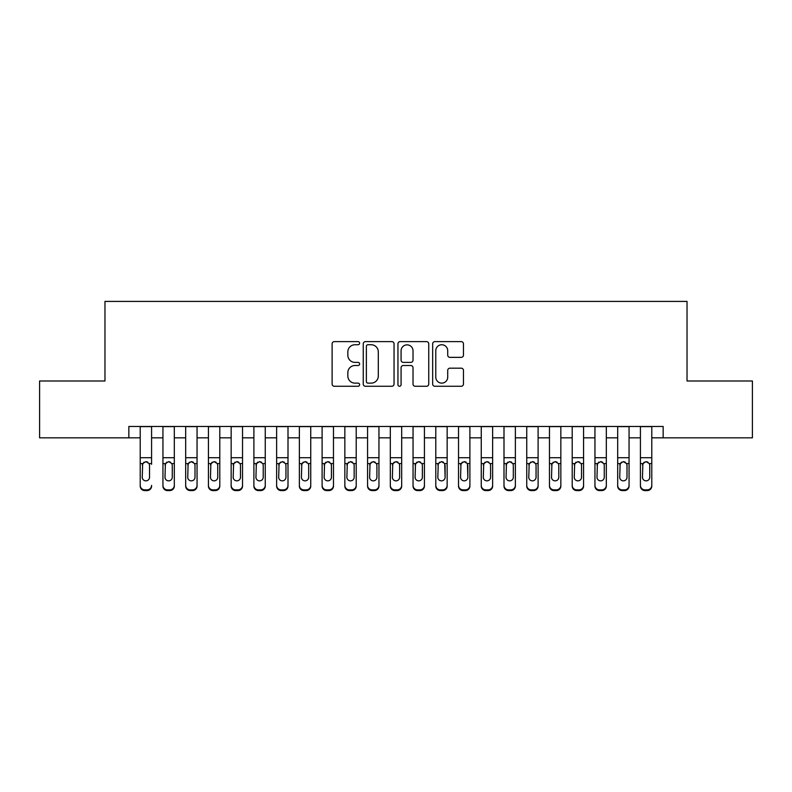 <?xml version="1.0" encoding="UTF-8"?>
<svg xmlns="http://www.w3.org/2000/svg" width="792" height="792" viewBox="0 0 792 792"><rect width="100%" height="100%" fill="white"/><g stroke="black" fill="none" stroke-linecap="round" stroke-linejoin="round"><path stroke-width="1.19" d="M359.618 343.183A1.564 1.564 0 0 0 358.063 341.619L334.343 341.619A2.228 2.228 0 0 0 332.115 343.857L332.115 384.031A2.228 2.228 0 0 0 334.343 386.258L358.063 386.258A1.564 1.564 0 0 0 359.618 384.694A1.564 1.564 0 0 0 358.063 383.13L354.994 383.13A7.138 7.138 0 0 1 347.846 375.992L347.846 372.646A7.138 7.138 0 0 1 354.994 365.508L358.063 365.508A1.564 1.564 0 0 0 359.618 363.944A1.564 1.564 0 0 0 358.063 362.38L354.994 362.38A7.138 7.138 0 0 1 347.846 355.242L347.846 351.886A7.138 7.138 0 0 1 354.994 344.748L358.063 344.748A1.564 1.564 0 0 0 359.618 343.183M461.221 357.36A2.228 2.228 0 0 0 463.459 355.123L463.459 343.857A2.228 2.228 0 0 0 461.221 341.619L434.887 341.619A2.228 2.228 0 0 0 432.66 343.857L432.66 384.031A2.228 2.228 0 0 0 434.887 386.258L461.221 386.258A2.228 2.228 0 0 0 463.459 384.031L463.459 370.408A2.228 2.228 0 0 0 461.221 368.181L449.955 368.181A2.228 2.228 0 0 0 447.718 370.408L447.718 377.16A5.97 5.97 0 0 1 441.748 383.13A5.97 5.97 0 0 1 435.778 377.16L435.778 350.717A5.97 5.97 0 0 1 441.748 344.748A5.97 5.97 0 0 1 447.718 350.717L447.718 355.123A2.228 2.228 0 0 0 449.955 357.36L461.221 357.36M128.839 437.837L39.6 437.837L39.6 380.992L104.97 380.992L104.97 301.415L687.03 301.415L687.03 380.992L752.4 380.992L752.4 437.837L663.161 437.837L663.161 426.472L128.839 426.472L128.839 437.837L140.214 437.837M394.05 343.857A2.228 2.228 0 0 0 391.812 341.619L365.478 341.619A2.228 2.228 0 0 0 363.251 343.857L363.251 384.031A2.228 2.228 0 0 0 365.478 386.258L391.812 386.258A2.228 2.228 0 0 0 394.05 384.031L394.05 343.857M400.188 341.619L426.522 341.619A2.228 2.228 0 0 1 428.749 343.857L428.749 384.031A2.228 2.228 0 0 1 426.522 386.258L415.246 386.258A2.228 2.228 0 0 1 413.018 384.031L413.018 367.736A2.228 2.228 0 0 0 410.781 365.508L403.306 365.508A2.228 2.228 0 0 0 401.079 367.736L401.079 384.694A1.564 1.564 0 0 1 399.514 386.258A1.564 1.564 0 0 1 397.95 384.694L397.95 343.857A2.228 2.228 0 0 1 400.188 341.619M151.579 437.837L162.944 437.837M174.319 437.837L185.684 437.837M197.05 437.837L208.425 437.837M219.79 437.837L231.155 437.837M242.53 437.837L253.895 437.837M265.261 437.837L276.636 437.837M288.001 437.837L299.366 437.837M310.741 437.837L322.106 437.837M333.472 437.837L344.847 437.837M356.212 437.837L367.577 437.837M378.952 437.837L390.317 437.837M401.683 437.837L413.048 437.837M424.423 437.837L435.788 437.837M447.153 437.837L458.528 437.837M469.894 437.837L481.259 437.837M492.634 437.837L503.999 437.837M515.364 437.837L526.739 437.837M538.105 437.837L549.47 437.837M560.845 437.837L572.21 437.837M583.575 437.837L594.95 437.837M606.316 437.837L617.681 437.837M629.056 437.837L640.421 437.837M651.786 437.837L663.161 437.837M367.933 344.748A1.564 1.564 0 0 0 366.369 346.312L366.369 381.576A1.564 1.564 0 0 0 367.933 383.13L371.171 383.13A7.138 7.138 0 0 0 378.309 375.992L378.309 351.886A7.138 7.138 0 0 0 371.171 344.748L367.933 344.748M413.018 350.826A5.97 5.97 0 0 0 407.048 344.857A5.97 5.97 0 0 0 401.079 350.826L401.079 360.142A2.228 2.228 0 0 0 403.306 362.38L410.781 362.38A2.228 2.228 0 0 0 413.018 360.142L413.018 350.826M140.214 464.3L140.214 485.357A4.544 4.514 -0 0 0 144.758 489.872L147.035 489.872A4.544 4.514 -0 0 0 151.579 485.357L151.579 486.07A4.544 4.514 180 0 1 147.035 490.585L147.035 489.872M151.579 464.3L151.579 426.472M149.53 477.239L149.53 465.26L149.53 477.239A3.633 3.613 180 0 1 145.896 480.853A3.633 3.613 180 0 0 149.53 477.239M142.253 477.952L142.253 477.239A3.633 3.613 180 0 0 145.896 480.853M143.995 462.142L142.253 464.983M147.797 462.142L145.896 461.607L149.134 463.587L149.53 465.27M140.214 426.472L140.214 486.07A4.544 4.514 180 0 0 144.758 490.585L147.035 490.585M140.214 463.587L142.659 463.587L142.253 477.239M142.659 463.587L145.896 461.607M162.944 464.3L162.944 486.07A4.544 4.514 180 0 0 167.498 490.585L169.765 490.585L169.765 489.872A4.544 4.514 0 0 0 174.319 485.357L174.319 486.07A4.544 4.514 180 0 1 169.765 490.585M172.27 477.239L172.27 465.26L172.27 477.239A3.633 3.613 180 0 1 168.627 480.853A3.633 3.613 180 0 0 172.27 477.239M164.993 477.952L164.993 477.239A3.633 3.613 180 0 0 168.627 480.853M166.736 462.142L164.993 464.983M170.528 462.142L168.627 461.607L171.864 463.587L172.27 465.27M185.684 464.3L185.684 486.07A4.544 4.514 180 0 0 190.228 490.585L192.505 490.585L192.505 489.872A4.544 4.514 0 0 0 197.05 485.357L197.05 486.07A4.544 4.514 180 0 1 192.505 490.585M195.01 477.239L195.01 465.26L195.01 477.239A3.633 3.613 180 0 1 191.367 480.853A3.633 3.613 180 0 0 195.01 477.239M187.734 477.952L187.734 477.239A3.633 3.613 180 0 0 191.367 480.853M189.466 462.142L187.734 464.983M193.268 462.142L191.367 461.607L194.604 463.587L195.01 465.27M208.425 464.3L208.425 486.07A4.544 4.514 180 0 0 212.969 490.585L215.246 490.585L215.246 489.872A4.544 4.514 0 0 0 219.79 485.357L219.79 486.07A4.544 4.514 180 0 1 215.246 490.585M217.741 477.239L217.741 465.26L217.741 477.239A3.633 3.613 180 0 1 214.107 480.853A3.633 3.613 180 0 0 217.741 477.239M210.464 477.952L210.464 477.239A3.633 3.613 180 0 0 214.107 480.853M212.207 462.142L210.464 464.983M216.008 462.142L214.107 461.607L217.345 463.587L217.741 465.27M231.155 464.3L231.155 486.07A4.544 4.514 180 0 0 235.709 490.585L237.976 490.585L237.976 489.872A4.544 4.514 0 0 0 242.53 485.357L242.53 486.07A4.544 4.514 180 0 1 237.976 490.585M240.481 477.239L240.481 465.26L240.481 477.239A3.633 3.613 180 0 1 236.838 480.853A3.633 3.613 180 0 0 240.481 477.239M233.204 477.952L233.204 477.239A3.633 3.613 180 0 0 236.838 480.853M234.947 462.142L233.204 464.983M238.739 462.142L236.838 461.607L240.075 463.587L240.481 465.27M174.319 426.472L174.319 486.07M162.944 426.472L162.944 485.357A4.544 4.514 0 0 0 167.498 489.872L169.765 489.872M167.498 489.872L167.498 490.585A4.544 4.514 180 0 1 162.944 486.07L162.944 485.357L162.944 486.07M162.944 463.587L165.399 463.587L164.993 477.239M165.399 463.587L168.627 461.607M197.05 426.472L197.05 486.07M185.684 426.472L185.684 485.357A4.544 4.514 0 0 0 190.228 489.872L192.505 489.872M190.228 489.872L190.228 490.585A4.544 4.514 180 0 1 185.684 486.07L185.684 485.357L185.684 486.07M185.684 463.587L188.13 463.587L187.734 477.239M188.13 463.587L191.367 461.607M219.79 426.472L219.79 486.07M208.425 426.472L208.425 485.357A4.544 4.514 0 0 0 212.969 489.872L215.246 489.872M212.969 489.872L212.969 490.585A4.544 4.514 180 0 1 208.425 486.07L208.425 485.357L208.425 486.07M208.425 463.587L210.87 463.587L210.464 477.239M210.87 463.587L214.107 461.607M242.53 426.472L242.53 486.07M231.155 426.472L231.155 485.357A4.544 4.514 0 0 0 235.709 489.872L237.976 489.872M235.709 489.872L235.709 490.585A4.544 4.514 180 0 1 231.155 486.07L231.155 485.357L231.155 486.07M231.155 463.587L233.61 463.587L233.204 477.239M233.61 463.587L236.838 461.607M253.895 464.3L253.895 486.07A4.544 4.514 180 0 0 258.44 490.585L260.716 490.585L260.716 489.872A4.544 4.514 0 0 0 265.261 485.357L265.261 486.07A4.544 4.514 180 0 1 260.716 490.585M263.221 477.239L263.221 465.26L263.221 477.239A3.633 3.613 180 0 1 259.578 480.853A3.633 3.613 180 0 0 263.221 477.239M255.945 477.952L255.945 477.239A3.633 3.613 180 0 0 259.578 480.853M257.677 462.142L255.945 464.983M261.479 462.142L259.578 461.607L262.815 463.587L263.221 465.27M265.261 426.472L265.261 486.07M253.895 426.472L253.895 485.357A4.544 4.514 0 0 0 258.44 489.872L260.716 489.872M258.44 489.872L258.44 490.585A4.544 4.514 180 0 1 253.895 486.07L253.895 485.357L253.895 486.07M253.895 463.587L256.341 463.587L255.945 477.239M256.341 463.587L259.578 461.607M276.636 464.3L276.636 486.07A4.544 4.514 180 0 0 281.18 490.585L283.457 490.585L283.457 489.872A4.544 4.514 0 0 0 288.001 485.357L288.001 486.07A4.544 4.514 180 0 1 283.457 490.585M285.952 477.239L285.952 465.26L285.952 477.239A3.633 3.613 180 0 1 282.318 480.853A3.633 3.613 180 0 0 285.952 477.239M278.675 477.952L278.675 477.239A3.633 3.613 180 0 0 282.318 480.853M280.418 462.142L278.675 464.983M284.209 462.142L282.318 461.607L285.556 463.587L285.952 465.27M288.001 426.472L288.001 486.07M276.636 426.472L276.636 485.357A4.544 4.514 0 0 0 281.18 489.872L283.457 489.872M281.18 489.872L281.18 490.585A4.544 4.514 180 0 1 276.636 486.07L276.636 485.357L276.636 486.07M276.636 463.587L279.081 463.587L278.675 477.239M279.081 463.587L282.318 461.607M299.366 464.3L299.366 486.07A4.544 4.514 180 0 0 303.92 490.585L306.187 490.585L306.187 489.872A4.544 4.514 0 0 0 310.741 485.357L310.741 486.07A4.544 4.514 180 0 1 306.187 490.585M308.692 477.239L308.692 465.26L308.692 477.239A3.633 3.613 180 0 1 305.049 480.853A3.633 3.613 180 0 0 308.692 477.239M301.415 477.952L301.415 477.239A3.633 3.613 180 0 0 305.049 480.853M303.158 462.142L301.415 464.983M306.95 462.142L305.049 461.607L308.286 463.587L308.692 465.27M310.741 426.472L310.741 486.07M299.366 426.472L299.366 485.357A4.544 4.514 0 0 0 303.92 489.872L306.187 489.872M303.92 489.872L303.92 490.585A4.544 4.514 180 0 1 299.366 486.07L299.366 485.357L299.366 486.07M299.366 463.587L301.821 463.587L301.415 477.239M301.821 463.587L305.049 461.607M322.106 464.3L322.106 486.07A4.544 4.514 180 0 0 326.65 490.585L328.928 490.585L328.928 489.872A4.544 4.514 0 0 0 333.472 485.357L333.472 486.07A4.544 4.514 180 0 1 328.928 490.585M331.432 477.239L331.432 465.26L331.432 477.239A3.633 3.613 180 0 1 327.789 480.853A3.633 3.613 180 0 0 331.432 477.239M324.156 477.952L324.156 477.239A3.633 3.613 180 0 0 327.789 480.853M325.888 462.142L324.156 464.983M329.69 462.142L327.789 461.607L331.026 463.587L331.432 465.27M333.472 426.472L333.472 486.07M322.106 426.472L322.106 485.357A4.544 4.514 0 0 0 326.65 489.872L328.928 489.872M326.65 489.872L326.65 490.585A4.544 4.514 180 0 1 322.106 486.07L322.106 485.357L322.106 486.07M322.106 463.587L324.552 463.587L324.156 477.239M324.552 463.587L327.789 461.607M344.847 464.3L344.847 486.07A4.544 4.514 180 0 0 349.391 490.585L351.668 490.585L351.668 489.872A4.544 4.514 0 0 0 356.212 485.357L356.212 486.07A4.544 4.514 180 0 1 351.668 490.585M354.163 477.239L354.163 465.26L354.163 477.239A3.633 3.613 180 0 1 350.529 480.853A3.633 3.613 180 0 0 354.163 477.239M346.886 477.952L346.886 477.239A3.633 3.613 180 0 0 350.529 480.853M348.628 462.142L346.886 464.983M352.42 462.142L350.529 461.607L353.757 463.587L354.163 465.27M356.212 426.472L356.212 486.07M344.847 426.472L344.847 485.357A4.544 4.514 0 0 0 349.391 489.872L351.668 489.872M349.391 489.872L349.391 490.585A4.544 4.514 180 0 1 344.847 486.07L344.847 485.357L344.847 486.07M344.847 463.587L347.292 463.587L346.886 477.239M347.292 463.587L350.529 461.607M367.577 464.3L367.577 486.07A4.544 4.514 180 0 0 372.131 490.585L374.398 490.585L374.398 489.872A4.544 4.514 0 0 0 378.952 485.357L378.952 486.07A4.544 4.514 180 0 1 374.398 490.585M376.903 477.239L376.903 465.26L376.903 477.239A3.633 3.613 180 0 1 373.26 480.853A3.633 3.613 180 0 0 376.903 477.239M369.626 477.952L369.626 477.239A3.633 3.613 180 0 0 373.26 480.853M371.369 462.142L369.626 464.983M375.161 462.142L373.26 461.607L376.497 463.587L376.903 465.27M378.952 426.472L378.952 486.07M367.577 426.472L367.577 485.357A4.544 4.514 0 0 0 372.131 489.872L374.398 489.872M372.131 489.872L372.131 490.585A4.544 4.514 180 0 1 367.577 486.07L367.577 485.357L367.577 486.07M367.577 463.587L370.032 463.587L369.626 477.239M370.032 463.587L373.26 461.607M390.317 464.3L390.317 486.07A4.544 4.514 180 0 0 394.862 490.585L397.138 490.585L397.138 489.872A4.544 4.514 0 0 0 401.683 485.357L401.683 486.07A4.544 4.514 180 0 1 397.138 490.585M399.633 477.239L399.633 465.26L399.633 477.239A3.633 3.613 180 0 1 396 480.853A3.633 3.613 180 0 0 399.633 477.239M392.367 477.952L392.367 477.239A3.633 3.613 180 0 0 396 480.853M394.099 462.142L392.367 464.983M397.901 462.142L396 461.607L399.237 463.587L399.633 465.27M401.683 426.472L401.683 486.07M390.317 426.472L390.317 485.357A4.544 4.514 0 0 0 394.862 489.872L397.138 489.872M394.862 489.872L394.862 490.585A4.544 4.514 180 0 1 390.317 486.07L390.317 485.357L390.317 486.07M390.317 463.587L392.763 463.587L392.367 477.239M392.763 463.587L396 461.607M413.048 464.3L413.048 486.07A4.544 4.514 180 0 0 417.602 490.585L419.869 490.585L419.869 489.872A4.544 4.514 0 0 0 424.423 485.357L424.423 486.07A4.544 4.514 180 0 1 419.869 490.585M422.374 477.239L422.374 465.26L422.374 477.239A3.633 3.613 180 0 1 418.74 480.853A3.633 3.613 180 0 0 422.374 477.239M415.097 477.952L415.097 477.239A3.633 3.613 180 0 0 418.74 480.853M416.839 462.142L415.097 464.983M420.631 462.142L418.74 461.607L421.968 463.587L422.374 465.27M424.423 426.472L424.423 486.07M413.048 426.472L413.048 485.357A4.544 4.514 0 0 0 417.602 489.872L419.869 489.872M417.602 489.872L417.602 490.585A4.544 4.514 180 0 1 413.048 486.07L413.048 485.357L413.048 486.07M413.048 463.587L415.503 463.587L415.097 477.239M415.503 463.587L418.74 461.607M447.153 426.472L447.153 486.07A4.544 4.514 180 0 1 442.609 490.585L442.609 489.872A4.544 4.514 0 0 0 447.153 485.357L447.153 486.07M435.788 426.472L435.788 485.357A4.544 4.514 0 0 0 440.332 489.872L442.609 489.872M440.332 489.872L440.332 490.585A4.544 4.514 180 0 1 435.788 486.07A4.544 4.514 180 0 0 440.332 490.585L442.609 490.585M444.708 463.587L445.114 477.239A3.633 3.613 180 0 1 441.471 480.853A3.633 3.613 180 0 1 437.837 477.239L438.243 463.587L441.471 461.607L444.708 463.587L447.153 463.587M435.788 486.07L435.788 464.3M469.894 426.472L469.894 486.07A4.544 4.514 180 0 1 465.35 490.585L465.35 489.872A4.544 4.514 0 0 0 469.894 485.357L469.894 486.07M458.528 426.472L458.528 485.357A4.544 4.514 0 0 0 463.072 489.872L465.35 489.872M463.072 489.872L463.072 490.585A4.544 4.514 180 0 1 458.528 486.07A4.544 4.514 180 0 0 463.072 490.585L465.35 490.585M467.448 463.587L467.844 477.239A3.633 3.613 180 0 1 464.211 480.853A3.633 3.613 180 0 1 460.568 477.239L460.974 463.587L464.211 461.607L467.448 463.587L469.894 463.587M458.528 486.07L458.528 464.3M441.471 480.853A3.633 3.613 180 0 0 445.114 477.239L445.114 465.26M437.837 477.952L437.837 477.239M439.58 462.142L437.837 464.983M443.372 462.142L441.471 461.607M464.211 480.853A3.633 3.613 180 0 0 467.844 477.239L467.844 465.26M460.568 477.952L460.568 477.239M462.31 462.142L460.568 464.983M466.112 462.142L464.211 461.607M481.259 464.3L481.259 486.07A4.544 4.514 180 0 0 485.813 490.585L488.08 490.585L488.08 489.872A4.544 4.514 0 0 0 492.634 485.357L492.634 486.07A4.544 4.514 180 0 1 488.08 490.585M490.585 477.239L490.585 465.26L490.585 477.239A3.633 3.613 180 0 1 486.951 480.853A3.633 3.613 180 0 0 490.585 477.239M483.308 477.952L483.308 477.239A3.633 3.613 180 0 0 486.951 480.853M485.05 462.142L483.308 464.983M488.842 462.142L486.951 461.607L490.179 463.587L490.585 465.27M492.634 426.472L492.634 486.07M481.259 426.472L481.259 485.357A4.544 4.514 0 0 0 485.813 489.872L488.08 489.872M485.813 489.872L485.813 490.585A4.544 4.514 180 0 1 481.259 486.07L481.259 485.357L481.259 486.07M481.259 463.587L483.714 463.587L483.308 477.239M483.714 463.587L486.951 461.607M503.999 464.3L503.999 486.07A4.544 4.514 180 0 0 508.543 490.585L510.82 490.585L510.82 489.872A4.544 4.514 0 0 0 515.364 485.357L515.364 486.07A4.544 4.514 180 0 1 510.82 490.585M513.325 477.239L513.325 465.26L513.325 477.239A3.633 3.613 180 0 1 509.682 480.853A3.633 3.613 180 0 0 513.325 477.239M506.048 477.952L506.048 477.239A3.633 3.613 180 0 0 509.682 480.853M507.791 462.142L506.048 464.983M511.582 462.142L509.682 461.607L512.919 463.587L513.325 465.27M515.364 426.472L515.364 486.07M503.999 426.472L503.999 485.357A4.544 4.514 0 0 0 508.543 489.872L510.82 489.872M508.543 489.872L508.543 490.585A4.544 4.514 180 0 1 503.999 486.07L503.999 485.357L503.999 486.07M503.999 463.587L506.444 463.587L506.048 477.239M506.444 463.587L509.682 461.607M526.739 464.3L526.739 486.07A4.544 4.514 180 0 0 531.284 490.585L533.561 490.585L533.561 489.872A4.544 4.514 0 0 0 538.105 485.357L538.105 486.07A4.544 4.514 180 0 1 533.561 490.585M536.055 477.239L536.055 465.26L536.055 477.239A3.633 3.613 180 0 1 532.422 480.853A3.633 3.613 180 0 0 536.055 477.239M528.779 477.952L528.779 477.239A3.633 3.613 180 0 0 532.422 480.853M530.521 462.142L528.779 464.983M534.323 462.142L532.422 461.607L535.659 463.587L536.055 465.27M538.105 426.472L538.105 486.07M526.739 426.472L526.739 485.357A4.544 4.514 0 0 0 531.284 489.872L533.561 489.872M531.284 489.872L531.284 490.585A4.544 4.514 180 0 1 526.739 486.07L526.739 485.357L526.739 486.07M526.739 463.587L529.185 463.587L528.779 477.239M529.185 463.587L532.422 461.607M549.47 464.3L549.47 486.07A4.544 4.514 180 0 0 554.024 490.585L556.291 490.585L556.291 489.872A4.544 4.514 0 0 0 560.845 485.357L560.845 486.07A4.544 4.514 180 0 1 556.291 490.585M558.796 477.239L558.796 465.26L558.796 477.239A3.633 3.613 180 0 1 555.162 480.853A3.633 3.613 180 0 0 558.796 477.239M551.519 477.952L551.519 477.239A3.633 3.613 180 0 0 555.162 480.853M553.262 462.142L551.519 464.983M557.053 462.142L555.162 461.607L558.39 463.587L558.796 465.27M560.845 426.472L560.845 486.07M549.47 426.472L549.47 485.357A4.544 4.514 0 0 0 554.024 489.872L556.291 489.872M554.024 489.872L554.024 490.585A4.544 4.514 180 0 1 549.47 486.07L549.47 485.357L549.47 486.07M549.47 463.587L551.925 463.587L551.519 477.239M551.925 463.587L555.162 461.607M572.21 464.3L572.21 486.07A4.544 4.514 180 0 0 576.754 490.585L579.031 490.585L579.031 489.872A4.544 4.514 0 0 0 583.575 485.357L583.575 486.07A4.544 4.514 180 0 1 579.031 490.585M581.536 477.239L581.536 465.26L581.536 477.239A3.633 3.613 180 0 1 577.893 480.853A3.633 3.613 180 0 0 581.536 477.239M574.259 477.952L574.259 477.239A3.633 3.613 180 0 0 577.893 480.853M575.992 462.142L574.259 464.983M579.793 462.142L577.893 461.607L581.13 463.587L581.536 465.27M583.575 426.472L583.575 486.07M572.21 426.472L572.21 485.357A4.544 4.514 0 0 0 576.754 489.872L579.031 489.872M576.754 489.872L576.754 490.585A4.544 4.514 180 0 1 572.21 486.07L572.21 485.357L572.21 486.07M572.21 463.587L574.655 463.587L574.259 477.239M574.655 463.587L577.893 461.607M594.95 464.3L594.95 486.07A4.544 4.514 180 0 0 599.494 490.585L601.772 490.585L601.772 489.872A4.544 4.514 0 0 0 606.316 485.357L606.316 486.07A4.544 4.514 180 0 1 601.772 490.585M604.266 477.239L604.266 465.26L604.266 477.239A3.633 3.613 180 0 1 600.633 480.853A3.633 3.613 180 0 0 604.266 477.239M596.99 477.952L596.99 477.239A3.633 3.613 180 0 0 600.633 480.853M598.732 462.142L596.99 464.983M602.534 462.142L600.633 461.607L603.87 463.587L604.266 465.27M606.316 426.472L606.316 486.07M594.95 426.472L594.95 485.357A4.544 4.514 0 0 0 599.494 489.872L601.772 489.872M599.494 489.872L599.494 490.585A4.544 4.514 180 0 1 594.95 486.07L594.95 485.357L594.95 486.07M594.95 463.587L597.396 463.587L596.99 477.239M597.396 463.587L600.633 461.607M617.681 464.3L617.681 486.07A4.544 4.514 180 0 0 622.235 490.585L624.502 490.585L624.502 489.872A4.544 4.514 0 0 0 629.056 485.357L629.056 486.07A4.544 4.514 180 0 1 624.502 490.585M627.007 477.239L627.007 465.26L627.007 477.239A3.633 3.613 180 0 1 623.373 480.853A3.633 3.613 180 0 0 627.007 477.239M619.73 477.952L619.73 477.239A3.633 3.613 180 0 0 623.373 480.853M621.472 462.142L619.73 464.983M625.264 462.142L623.373 461.607L626.601 463.587L627.007 465.27M629.056 426.472L629.056 486.07M617.681 426.472L617.681 485.357A4.544 4.514 0 0 0 622.235 489.872L624.502 489.872M622.235 489.872L622.235 490.585A4.544 4.514 180 0 1 617.681 486.07L617.681 485.357L617.681 486.07M617.681 463.587L620.136 463.587L619.73 477.239M620.136 463.587L623.373 461.607M640.421 464.3L640.421 486.07A4.544 4.514 180 0 0 644.965 490.585L647.242 490.585L647.242 489.872A4.544 4.514 0 0 0 651.786 485.357L651.786 486.07A4.544 4.514 180 0 1 647.242 490.585M649.747 477.239L649.747 465.26L649.747 477.239A3.633 3.613 180 0 1 646.104 480.853A3.633 3.613 180 0 0 649.747 477.239M642.47 477.952L642.47 477.239A3.633 3.613 180 0 0 646.104 480.853M644.203 462.142L642.47 464.983M648.004 462.142L646.104 461.607L649.341 463.587L649.747 465.27M651.786 426.472L651.786 486.07M640.421 426.472L640.421 485.357A4.544 4.514 0 0 0 644.965 489.872L647.242 489.872M644.965 489.872L644.965 490.585A4.544 4.514 180 0 1 640.421 486.07L640.421 485.357L640.421 486.07M640.421 463.587L642.866 463.587L642.47 477.239M642.866 463.587L646.104 461.607M149.134 463.587L151.579 463.587M140.214 457.707L151.579 457.707M140.214 426.631L151.579 426.631M144.758 489.872L144.758 490.585M171.864 463.587L174.319 463.587M162.944 457.707L174.319 457.707M162.944 426.631L174.319 426.631M194.604 463.587L197.05 463.587M185.684 457.707L197.05 457.707M185.684 426.631L197.05 426.631M217.345 463.587L219.79 463.587M208.425 457.707L219.79 457.707M208.425 426.631L219.79 426.631M240.075 463.587L242.53 463.587M231.155 457.707L242.53 457.707M231.155 426.631L242.53 426.631M262.815 463.587L265.261 463.587M253.895 457.707L265.261 457.707M253.895 426.631L265.261 426.631M285.556 463.587L288.001 463.587M276.636 457.707L288.001 457.707M276.636 426.631L288.001 426.631M308.286 463.587L310.741 463.587M299.366 457.707L310.741 457.707M299.366 426.631L310.741 426.631M331.026 463.587L333.472 463.587M322.106 457.707L333.472 457.707M322.106 426.631L333.472 426.631M353.757 463.587L356.212 463.587M344.847 457.707L356.212 457.707M344.847 426.631L356.212 426.631M376.497 463.587L378.952 463.587M367.577 457.707L378.952 457.707M367.577 426.631L378.952 426.631M399.237 463.587L401.683 463.587M390.317 457.707L401.683 457.707M390.317 426.631L401.683 426.631M421.968 463.587L424.423 463.587M413.048 457.707L424.423 457.707M413.048 426.631L424.423 426.631M435.788 463.587L438.243 463.587M435.788 457.707L447.153 457.707M435.788 426.631L447.153 426.631M458.528 463.587L460.974 463.587M458.528 457.707L469.894 457.707M458.528 426.631L469.894 426.631M490.179 463.587L492.634 463.587M481.259 457.707L492.634 457.707M481.259 426.631L492.634 426.631M512.919 463.587L515.364 463.587M503.999 457.707L515.364 457.707M503.999 426.631L515.364 426.631M535.659 463.587L538.105 463.587M526.739 457.707L538.105 457.707M526.739 426.631L538.105 426.631M558.39 463.587L560.845 463.587M549.47 457.707L560.845 457.707M549.47 426.631L560.845 426.631M581.13 463.587L583.575 463.587M572.21 457.707L583.575 457.707M572.21 426.631L583.575 426.631M603.87 463.587L606.316 463.587M594.95 457.707L606.316 457.707M594.95 426.631L606.316 426.631M626.601 463.587L629.056 463.587M617.681 457.707L629.056 457.707M617.681 426.631L629.056 426.631M649.341 463.587L651.786 463.587M640.421 457.707L651.786 457.707M640.421 426.631L651.786 426.631"/></g></svg>
